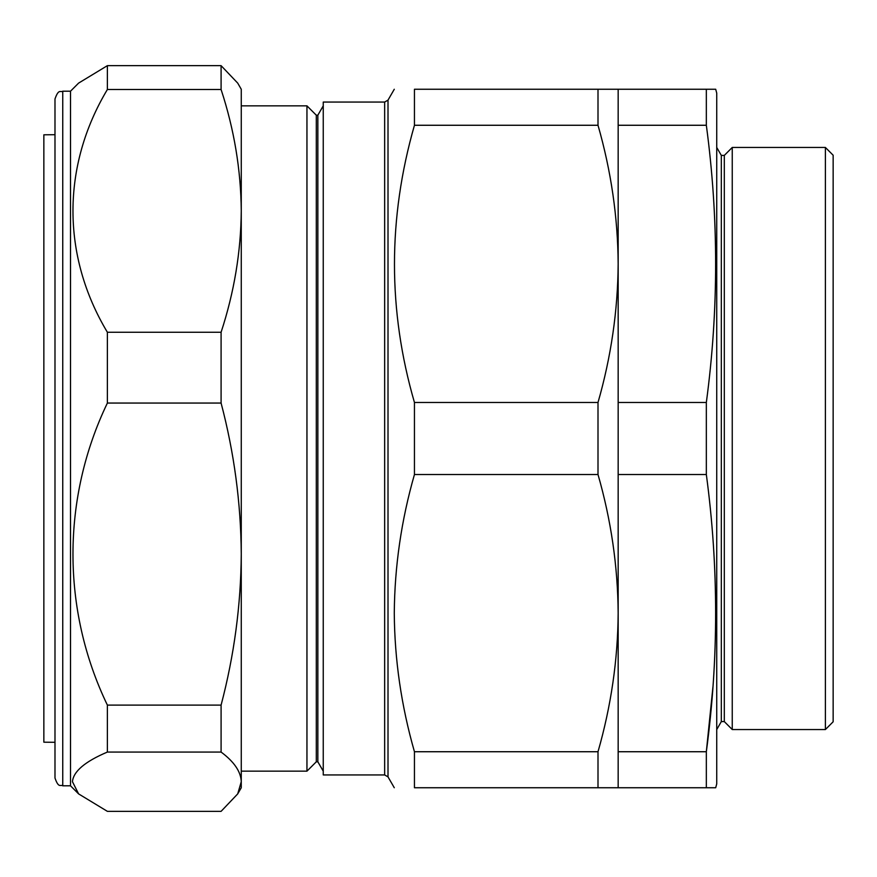 <?xml version="1.0" encoding="UTF-8"?>
<svg xmlns="http://www.w3.org/2000/svg" width="877" height="877" viewBox="0 0 877 877"><rect width="100%" height="100%" fill="white"/><g stroke="black" fill="none" stroke-linecap="round" stroke-linejoin="round"><path stroke-width="1.32" d="M54.988 134.707L43.85 134.806L43.85 742.194L54.988 742.293M62.749 785.803C60.458 784.323 58.682 788.653 54.988 778.042L54.988 98.958C58.682 88.347 60.458 92.677 62.749 91.197L62.749 785.803L70.511 785.803L78.601 793.893L107.378 811.346L221.092 811.346L237.711 793.893L241.263 781.703C240.89 771.672 234.17 761.795 221.092 752.06L107.378 752.06C85.025 761.554 73.383 771.431 72.451 781.703L78.601 793.893M62.749 91.197L70.511 91.197L70.511 785.803M70.511 91.197L78.601 83.107L107.378 65.654L107.378 89.498C61.664 165.874 61.335 255.459 107.378 332.262L107.378 403.058C61.664 498.092 61.335 609.548 107.378 705.108L107.378 752.06M241.263 604.834L241.263 554.078C240.912 503.102 234.192 452.751 221.092 403.058L221.092 332.262C234.203 292.227 240.934 251.765 241.263 210.875L241.263 105.843L306.95 105.843L316.301 115.194L316.301 761.806L317.847 761.806L323.251 771.157M306.95 105.843L306.95 771.157L241.263 771.157M316.301 115.194L317.847 115.194L317.847 761.806M384.652 102.061L323.251 102.061L323.251 774.939L384.652 774.939L384.652 102.061L388.007 100.121L388.007 776.879L394.277 787.743M414.448 751.732L598.004 751.732L598.004 787.743L414.448 787.743C387.809 787.743 387.809 787.743 414.448 787.743L414.448 751.732C401.326 705.919 394.606 659.723 394.277 613.122C394.65 566.235 401.37 520.039 414.448 474.523L414.448 402.477C387.809 310.59 387.809 218.187 414.448 125.268L414.448 89.257C387.809 89.257 387.809 89.257 414.448 89.257L598.004 89.257L598.004 125.268C611.116 170.982 617.836 217.189 618.164 263.878L618.164 787.743L715.303 787.743M724.303 155.415L724.303 721.585L732.251 729.543L732.251 147.457L724.303 155.415L721.322 155.415L721.322 721.585L724.303 721.585M721.322 155.415L716.739 147.457M721.322 721.585L716.739 729.543M414.448 402.477L598.004 402.477C611.105 356.873 617.825 310.666 618.164 263.878L618.164 89.257L715.698 89.257L716.739 93.137L716.739 783.863L715.698 787.743M708.046 89.257L706.336 89.257L706.336 125.268C718.723 217.671 718.723 310.074 706.336 402.477L706.336 474.523C718.723 566.926 718.723 659.329 706.336 751.732L706.336 787.743M825.389 147.457L833.15 155.218L833.15 721.782L825.389 729.543L825.389 147.457L732.251 147.457M825.389 729.543L732.251 729.543M54.988 738.73L54.988 744.014M618.164 751.732L706.336 751.732L712.968 686.658M618.164 474.523L706.336 474.523M618.164 402.477L706.336 402.477M618.164 125.268L706.336 125.268M709.603 89.257L714.81 89.257M714.141 787.743L712.212 787.743M414.448 125.268L598.004 125.268M618.164 89.257L598.004 89.257M598.004 787.743L618.164 787.743M414.448 474.523L598.004 474.523C611.083 520.028 617.803 566.235 618.164 613.122C617.846 659.723 611.126 705.919 598.004 751.732M598.004 402.477L598.004 474.523M221.092 65.654L237.711 83.107L241.263 89.257L241.263 210.875C240.912 169.897 234.192 129.434 221.092 89.498L221.092 65.654L107.378 65.654M221.092 89.498L107.378 89.498M221.092 332.262L107.378 332.262M221.092 403.058L107.378 403.058M221.092 752.06L221.092 705.108L107.378 705.108M221.092 705.108C234.203 655.305 240.934 604.955 241.263 554.078L241.263 210.875M237.711 793.893L241.263 787.743L241.263 554.078M317.847 115.194L323.251 105.843M384.652 774.939L388.007 776.879M388.007 100.121L394.277 89.257M316.301 761.806L306.95 771.157"/></g></svg>
